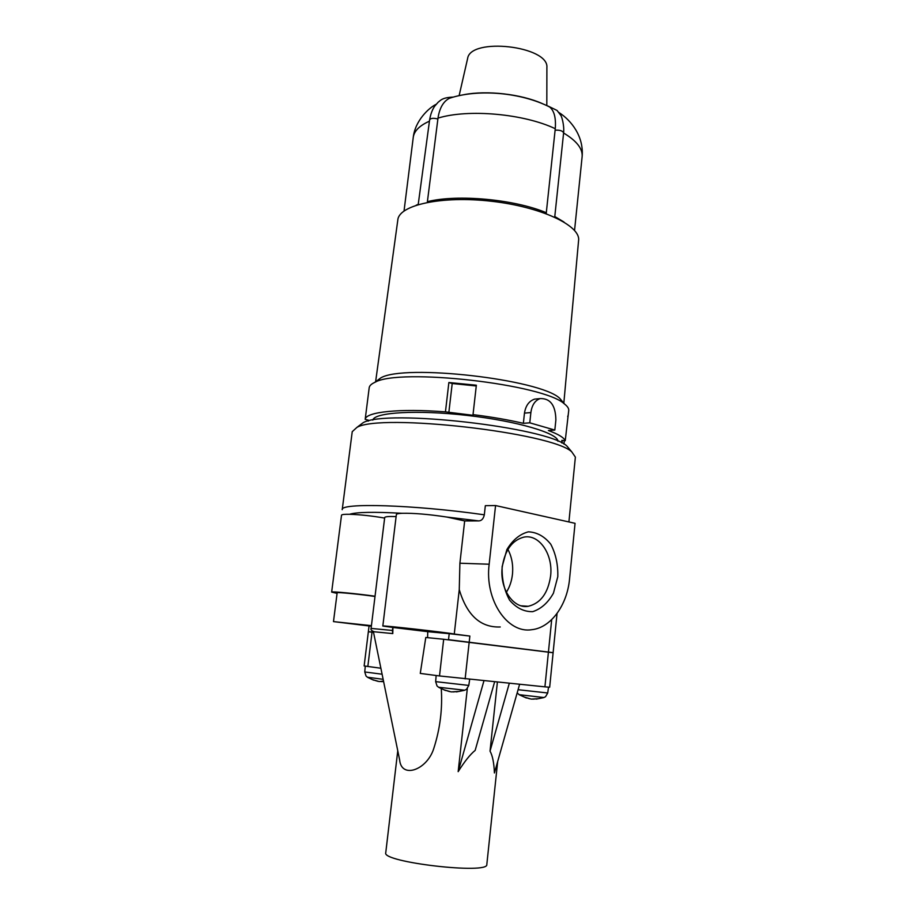 <?xml version="1.0" encoding="UTF-8"?>
<svg xmlns="http://www.w3.org/2000/svg" width="914" height="914" viewBox="0 0 914 914"><rect width="100%" height="100%" fill="white"/><g stroke="black" fill="none" stroke-linecap="round" stroke-linejoin="round"><path stroke-width="1.37" d="M375.037 596.225C357.271 593.689 330.765 591.187 331.656 592.101L337.083 593.38M384.634 518.067C371.987 515.896 360.287 514.628 349.559 514.285C344.384 514.194 341.71 514.502 341.516 515.21L331.656 592.101M427.592 637.664L427.752 631.677L392.929 627.461L392.78 633.585L392.38 630.454L371.084 628.421L384.703 517.518C385 516.627 388.804 516.319 396.116 516.581M423.411 631.094L399.669 628.215M392.38 630.454L392.929 627.461M392.78 633.585L373.403 631.7L399.647 759.968C401.395 779.048 426.712 770.114 433.602 749.023C440.148 728.892 442.684 708.476 441.211 687.796M420.269 673.412L425.787 637.481L443.678 639.263L439.508 675.949L420.269 673.412M397.761 750.782L385.754 852.739C381.275 862.199 489.047 874.732 486.819 864.484L497.684 761.431M519.609 684.323L494.417 772.958C493.994 762.813 492.532 755.547 490.03 751.137L497.387 682.107M467.317 688.596L458.165 771.656C464.518 761.522 470.184 754.427 475.166 750.383L494.623 681.833M452.978 691.944L458.268 691.475L451.219 691.909L444.09 689.841L449.631 691.601M532.793 699.153L538.118 698.719L531.217 699.107L524.659 697.165L529.629 698.776M383.514 681.101L379.23 681.57L372.386 679.605L377.836 681.307M380.978 681.57L383.617 681.627M371.415 625.667L333.484 621.6L371.347 626.239M375.003 596.488C361.304 594.397 336.318 591.941 337.163 592.752L333.484 621.6M373.518 632.26L368.342 631.814L364.149 665.952L380.875 668.237M548.423 652.082L544.927 686.848L549.668 687.225L553.119 652.756L443.678 639.263M544.927 686.848L439.508 675.949M557.791 576.688L553.427 593.209C548.034 602.76 541.122 608.918 532.691 611.672C524.019 611.832 516.319 608.004 509.601 600.167C504.242 590.364 501.752 579.179 502.14 566.589L506.882 549.577C512.651 540.003 519.815 534.084 528.361 531.834C536.952 532.211 544.424 536.335 550.765 544.23C555.781 553.815 558.123 564.646 557.791 576.688M536.449 514.685L575.055 523.322L569.571 578.825C567.251 604.988 551.016 627.644 531.937 629.677C507.499 633.916 484.523 600.007 489.161 564.224L495.559 505.545L536.449 514.685M478.833 520.911L464.666 520.923L446.775 517.038L478.833 520.911C481.632 520.74 483.46 518.706 484.329 514.811L485.334 505.682L495.559 505.545M552.993 652.722L448.511 639.674L449.208 633.665L427.752 631.677M484.329 514.811C413.654 504.677 339.7 502.643 342.224 509.704L352.233 431.682L356.906 427.398C380.167 413.048 552.353 432.665 571.787 451.882L575.374 457.114L568.908 521.951M358.882 425.913L363.109 422.725C385.685 408.832 547.92 427.318 566.794 445.929L570.199 449.996M458.165 771.656L483.952 680.77M490.03 751.137L509.304 683.295M507.921 549.44C511.817 556.832 513.325 565.115 512.457 574.289C511.703 581.053 509.681 587.051 506.379 592.261M502.22 567.137C499.467 588.627 513.36 609.078 528.258 606.29C540.631 603.286 548.08 593.163 550.616 575.9C553.256 554.387 539.157 533.65 523.642 537.181C511.966 540.403 504.814 550.388 502.22 567.137M372.192 630.957L372.055 632.031L373.506 632.168L368.353 631.723L369.062 625.999M553.004 652.653L448.523 639.674M372.055 632.031L368.353 631.723M464.666 520.923L459.902 563.218L459.262 589.61L454.269 634.042L469.865 636.064L449.208 633.665M446.775 517.038C428.495 514.285 413.574 513.028 402 513.291C398.355 513.474 396.47 513.897 396.356 514.582L382.829 626.033L392.746 627.427M454.269 634.042C446.34 632.431 380.567 625.062 382.829 626.033M459.262 589.61C466.883 615.282 480.547 627.735 500.255 626.97M452.83 97.204L449.265 98.335C443.267 101.557 439.52 108.16 437.989 118.123L437.886 119.014C433.464 117.872 430.711 118.146 429.626 119.837C430.54 114.421 432.196 109.92 434.573 106.321L438.217 102.151C440.491 100.689 441.656 97.558 453.241 97.09M368.571 420.977L368.502 420.212L365.189 419.355L369.187 387.776C369.439 385.788 371.267 384.017 374.66 382.44C398.801 367.611 544.413 384.2 564.601 404.079C567.548 406.376 568.931 408.524 568.725 410.512L565.24 440.719C563.927 437.589 558.317 434.184 548.411 430.517L554.832 430.06L529.777 422.828L530.874 412.568C531.925 405.096 535.01 400.435 540.14 398.584C550.365 398.253 555.609 405.382 555.872 419.972L554.832 430.06M368.022 421.114L368.148 420.12M365.189 419.355C365.611 411.963 399.315 408.272 445.449 411.871L448.865 382.52L476.354 385.217L473.018 414.625C491.549 416.944 508.333 419.846 523.368 423.331L524.465 413.128L530.874 412.568M538.095 398.79L534.644 399.121C529.057 400.995 525.664 405.656 524.465 413.128M567.685 416.59L568.279 414.887M563.961 444.113L564.315 440.617M372.798 420.109C374.317 412.317 416.99 409.666 467.1 415.413C517.233 421.08 558.214 433.27 557.94 441.211M561.87 443.004L561.836 440.365L565.24 440.719M473.018 414.625L473.144 415.31L445.449 411.871M523.368 423.331L529.777 422.828M375.768 381.961L380.738 377.928C403.908 363.715 540.323 379.253 559.699 398.31L563.618 403.371M375.62 381.721L397.841 219.806C399.098 204.976 441.839 195.516 491.504 201.263C541.191 206.838 580.71 225.667 578.596 240.405L563.824 403.165M437.886 119.014L427.398 201.663C457.423 194.076 514.308 199.298 546.298 212.711L555.266 128.714C556.089 117.986 554.215 110.743 549.645 106.995L547.612 105.978M546.298 212.711L546.355 213.739M476.263 385.959L452.213 383.514L448.808 412.808M452.213 383.514L448.865 382.52M467.545 58.827L467.625 58.473C470.424 37.028 548.994 45.974 546.892 67.51L546.892 67.865M468.802 685.42L435.658 681.638L437.041 685.968L438.594 687.248L464.712 690.23L466.506 689.327L468.802 685.42L469.682 679.342M517.187 692.835L519.118 694.674L543.91 697.542L545.555 696.708L547.726 692.983L548.514 687.179M383.149 679.319L367.451 677.228L366.046 676.052L364.755 671.961L382.098 674.212M372.044 632.111L367.828 666.523M469.19 642.154L465.135 678.885M349.559 514.285C356.437 512.091 373.917 511.76 402 513.291M551.69 619.635L548.434 652.002M469.865 636.064L469.202 642.154M518.078 689.704L547.726 692.983M459.902 563.218L489.161 564.224M436.115 104.322C429.054 107.726 415.105 120.557 413.242 137.443C414.076 131.068 419.48 125.641 429.443 121.174M554.718 217.189L563.607 132.918C562.761 130.828 559.916 129.925 555.095 130.199M464.026 94.656C487.036 90.2 520.843 94.051 542.253 103.568M563.595 133.01C576.643 140.847 582.812 148.742 582.127 156.682L574.552 230.408M554.787 216.527L563.984 222.022M437.989 118.123C468.025 108.755 523.962 113.736 555.266 128.714M416.213 205.182L418.224 204.382M374.077 631.7C371.552 630.751 370.558 629.666 371.084 628.421M456.44 691.909L464.415 690.333M438.846 687.419L445.449 690.493M536.369 699.107L543.67 697.622M519.335 694.811L526.373 697.988M364.755 671.961L365.269 666.169M367.657 677.365L373.62 680.187M553.119 652.665L557.049 613.465M363.109 422.725L356.906 427.398M566.794 445.929L571.787 451.882M521.231 605.822L528.258 606.29M435.658 681.638L436.149 675.503M380.738 377.928L374.66 382.44M559.699 398.31L564.601 404.079M563.607 132.918C564.452 125.035 561.493 115.735 560.739 115.29L557.06 110.445L548.034 106.058M429.626 119.837L418.201 204.565M540.14 398.584L534.644 399.121M562.144 442.033L562.304 440.411M467.625 58.473L459.136 95.604M546.892 67.51L546.812 105.601M449.265 98.335C478.422 88.509 521.197 92.543 549.645 106.995M558.911 112.491C571.49 120.522 583.989 136.712 582.127 156.682M413.242 137.443L404.034 210.985"/></g></svg>
